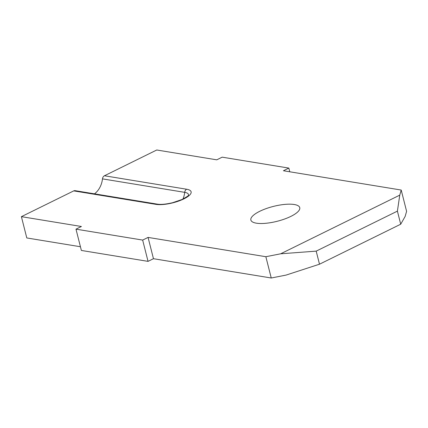 <?xml version="1.0" encoding="UTF-8"?>
<svg xmlns="http://www.w3.org/2000/svg" width="428" height="428" viewBox="0 0 428 428"><rect width="100%" height="100%" fill="white"/><g stroke="black" fill="none" stroke-linecap="round" stroke-linejoin="round"><path stroke-width="0.64" d="M256.361 223.175A25.215 7.672 165.8 0 1 250.867 220.029A25.215 7.672 165.8 0 1 266.168 208.607A25.215 7.672 165.8 0 1 294.261 204.509A25.215 7.672 165.8 0 1 299.755 207.655A25.215 7.672 165.8 0 1 284.449 219.077A25.215 7.672 165.8 0 1 256.361 223.175M188.464 195.227A17.184 5.227 -14.2 0 0 184.698 192.349L102.474 178.877A3.601 2.814 -80.7 0 1 104.443 175.764L156.755 149.998L216.761 159.831L222.175 157.162L288.841 168.086L283.427 170.751L401.213 190.048L406.6 211.341L405.145 216.434L400.715 224.208L397.403 211.132L316.19 251.129L280.645 253.804L265.858 256.714L148.072 237.412L142.658 240.081L75.986 229.157L81.4 226.492L21.4 216.659L73.718 190.893A3.601 2.814 -80.7 0 1 75.141 190.669L157.365 204.14A3.601 2.814 -80.7 0 0 155.942 204.365L73.718 190.893M316.19 251.129L319.497 264.204L286.032 275.097L271.245 278.002L153.459 258.705L148.045 261.369L81.374 250.45L75.986 229.157M80.437 246.742L26.787 237.952L21.4 216.659M280.645 253.804L399.757 195.141L397.403 211.132M401.213 190.048L399.757 195.141M319.497 264.204L400.715 224.208M271.245 278.002L265.858 256.714M153.459 258.705L148.072 237.412M148.045 261.369L142.658 240.081M102.474 178.877A18.992 14.825 -80.7 0 1 94.492 193.836M289.783 171.794L288.841 168.086M104.443 175.764L186.667 189.235A20.442 6.222 165.8 0 1 183.917 198.865A20.442 6.222 165.8 0 1 155.942 204.365M186.667 189.235A3.601 2.814 99.3 0 0 184.698 192.349A18.992 14.825 -80.7 0 1 182.965 199.057M188.448 195.307L188.481 195.189C189.09 195.361 186.908 196.81 181.927 199.544L172.623 202.706C165.941 204.242 160.858 204.718 157.365 204.14"/></g></svg>
